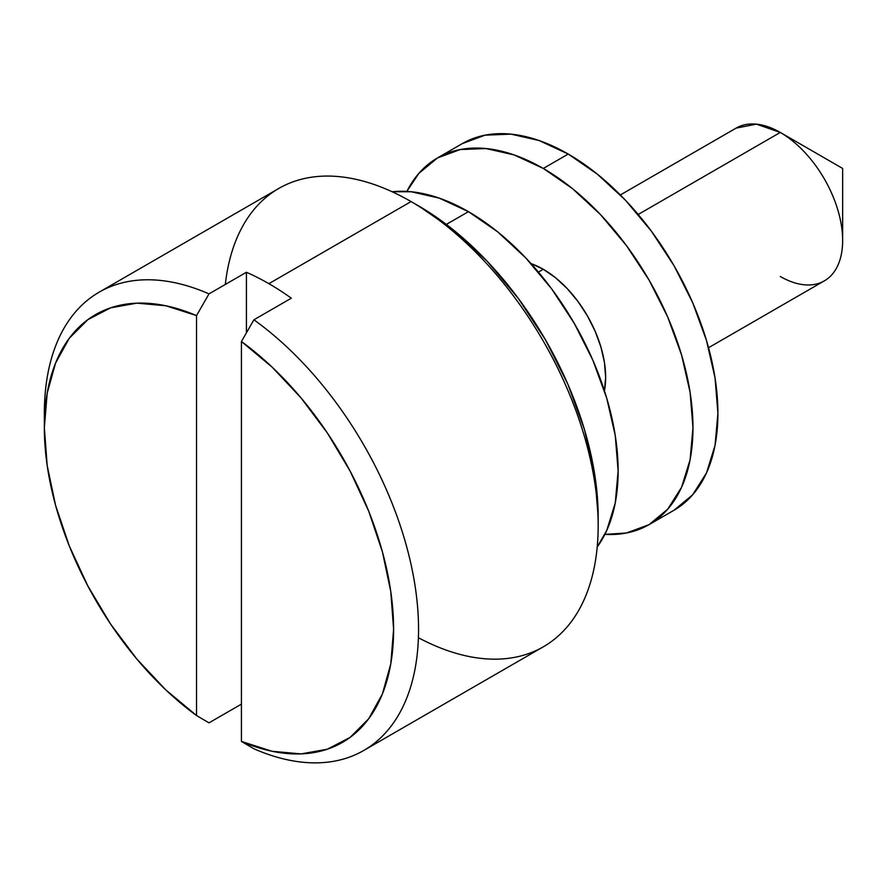 <?xml version="1.0" encoding="UTF-8"?>
<svg xmlns="http://www.w3.org/2000/svg" width="887" height="887" viewBox="0 0 887 887"><rect width="100%" height="100%" fill="white"/><g stroke="black" fill="none" stroke-linecap="round" stroke-linejoin="round"><path stroke-width="1.33" d="M598.171 525.647L598.171 516.999A254.015 146.654 -120 0 0 418.553 205.895L411.069 201.582A264.603 152.764 60 0 1 411.069 201.582A264.603 152.764 60 0 1 598.171 525.647A264.603 152.764 60 0 1 418.409 637.742M44.461 420.682A264.603 152.764 60 0 1 99.156 292.167A264.603 152.764 60 0 1 208.999 293.874L196.526 315.595L196.526 715.532L208.999 722.85L241.43 704.123L208.999 722.85L196.526 715.532A246.963 142.585 60 0 1 44.35 427.7A246.963 142.585 60 0 1 196.526 315.595L196.526 715.532L165.847 689.931L136.886 659.108L110.587 624.049L87.802 585.897L69.264 545.882L55.571 505.302L47.177 465.487L44.35 427.7L47.177 393.196L55.571 363.06L69.264 338.291L87.802 319.686L110.587 307.844L136.886 303.154L165.847 305.771L196.526 315.595L208.999 293.874L246.42 272.276A264.603 152.764 60 0 1 268.872 283.674L411.069 201.571L268.872 283.674A264.603 152.764 60 0 1 291.324 298.198L253.904 319.797A264.603 152.764 60 0 1 408.297 552.9A264.603 152.764 60 0 1 363.748 750.48L543.365 646.778A264.603 152.764 -120 0 0 583.923 434.741A264.603 152.764 -120 0 0 411.069 201.571L418.553 205.895L453.59 230.11L487.285 261.366L518.341 298.464L545.56 339.976L567.902 384.293L584.5 429.74L594.722 474.545L598.171 516.999M708.547 347.715L824.378 280.846A88.201 50.925 -120 0 0 837.905 210.164A88.201 50.925 -120 0 0 780.283 132.44L842.65 168.452L780.283 132.44A88.201 50.925 60 0 1 842.65 240.466A88.201 50.925 60 0 1 780.283 276.478M736.132 128.105L756.378 124.147L780.283 132.44L638.197 214.477L780.283 132.44A88.201 50.925 -120 0 0 736.188 128.072L620.346 194.952M543.287 269.271L538.409 272.087L543.287 269.271L531.003 263.594A88.201 50.925 60 0 1 543.287 269.271A88.201 50.925 60 0 1 604.435 390.779L605.655 377.297L604.457 362.55L600.909 346.994L595.144 331.217L587.382 315.827L577.936 301.414L567.159 288.53L555.45 277.675L543.287 269.271M468.447 211.66L446.327 224.422L468.447 211.66A211.683 122.218 -120 0 0 392.132 191.747L411.169 191.747L439.242 198.123L468.447 211.66A211.683 122.218 -120 0 1 598.503 374.026A211.683 122.218 -120 0 1 597.206 546.969L606.73 530.481L615.256 502.973L618.128 470.908L615.256 435.539L606.73 398.196L592.904 360.322L574.288 323.389L551.603 288.796L525.725 257.884L497.651 231.84L468.447 211.66M363.748 750.48A264.603 152.764 60 0 1 253.904 748.772A264.603 152.764 -120 0 0 418.553 629.349A264.603 152.764 -120 0 0 253.904 319.797L241.43 341.517L272.109 367.118L301.07 397.941L327.37 433L350.154 471.163L368.693 511.167L382.386 551.747L390.779 591.562L393.606 629.349L390.779 663.864L382.386 693.989L368.693 718.758L350.154 737.363L327.37 749.205L301.07 753.895L272.109 751.289L241.43 741.454L241.43 341.517A246.963 142.585 60 0 1 393.606 629.349A246.963 142.585 60 0 1 241.43 741.454L253.904 748.772L241.43 741.454L241.43 341.517L253.904 319.797L291.324 298.198A264.603 152.764 60 0 0 268.872 283.674A264.603 152.764 60 0 0 246.42 272.276L246.42 332.825L246.42 272.276L208.999 293.874A264.603 152.764 -120 0 0 44.35 413.298L44.35 427.7M225.32 284.45A264.603 152.764 60 0 1 411.069 201.571A264.603 152.764 -120 0 0 278.773 188.465L99.156 292.167M674.076 510.202L692.692 494.758L706.518 472.871L715.044 445.363L717.916 413.298L715.044 377.917L706.518 340.586L692.692 302.711L674.076 265.778L651.391 231.185L625.512 200.274L597.439 174.229L568.234 154.05A211.683 122.218 -120 0 0 462.393 143.561L485.078 135.168L510.956 134.137L539.03 140.512L568.234 154.05L543.287 168.452A211.683 122.218 60 0 0 437.446 157.964A211.683 122.218 60 0 0 406.867 191.404L418.83 173.409L437.446 157.964L460.131 149.57L486.009 148.539L514.083 154.915L543.287 168.452A211.683 122.218 60 0 1 681.571 354.988A211.683 122.218 60 0 1 649.129 524.605A211.683 122.218 60 0 1 604.867 534.373L626.444 533.009L649.129 524.605L674.076 510.202A211.683 122.218 -120 0 0 706.518 340.586A211.683 122.218 -120 0 0 568.234 154.05L543.287 168.452L572.492 188.632L600.566 214.676L626.444 245.588L649.129 280.181L667.745 317.114L681.571 354.988L690.097 392.32L692.969 427.7L690.097 459.765L681.571 487.273L667.745 509.16L649.129 524.605M411.069 201.582L418.553 205.895M780.283 132.44L842.65 168.452L842.65 240.466M437.446 157.964L462.393 143.561"/></g></svg>
